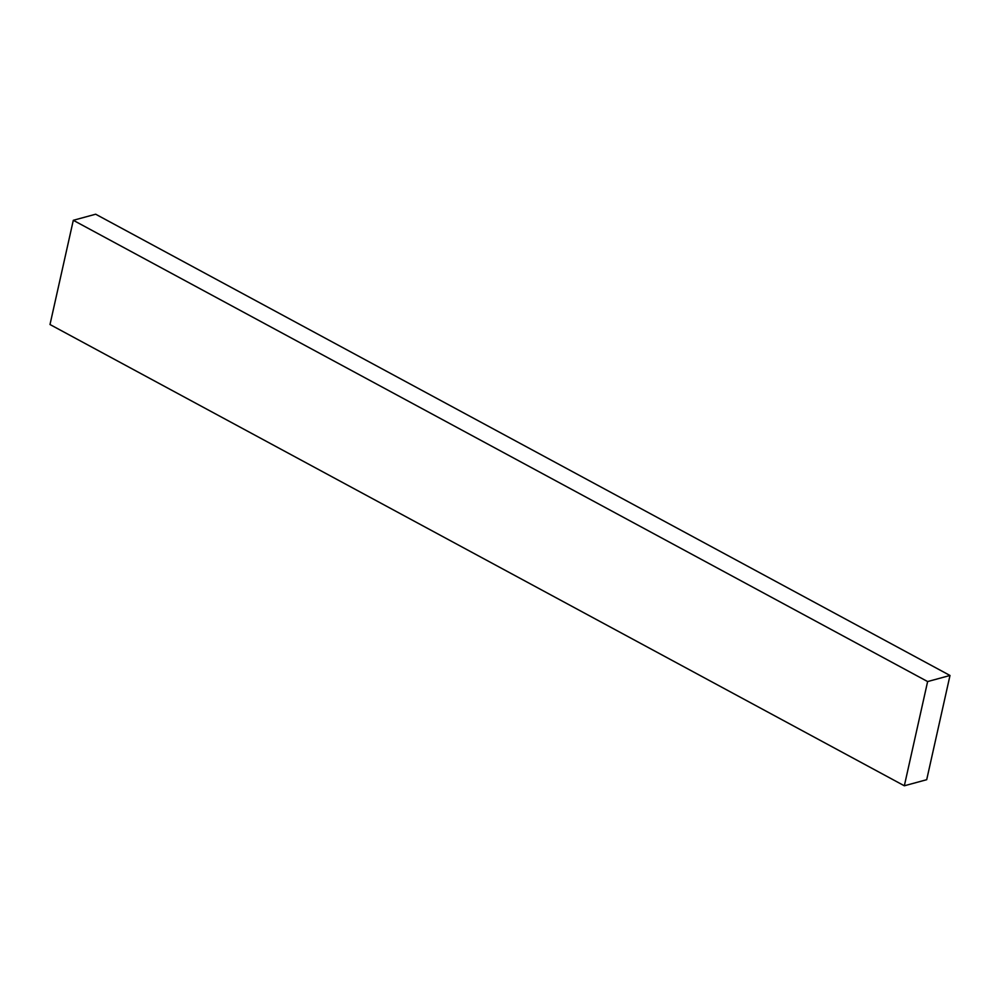 <?xml version="1.0" encoding="UTF-8"?>
<svg xmlns="http://www.w3.org/2000/svg" width="1000" height="1000" viewBox="0 0 1000 1000"><rect width="100%" height="100%" fill="white"/><g stroke="black" fill="none" stroke-linecap="round" stroke-linejoin="round"><path stroke-width="1.5" d="M950 675.475L926.7 779.7L904.338 785.788L927.625 681.562L73.3 220.3L95.662 214.213L950 675.475L927.625 681.562M73.3 220.3L50 324.525L904.338 785.788"/></g></svg>
